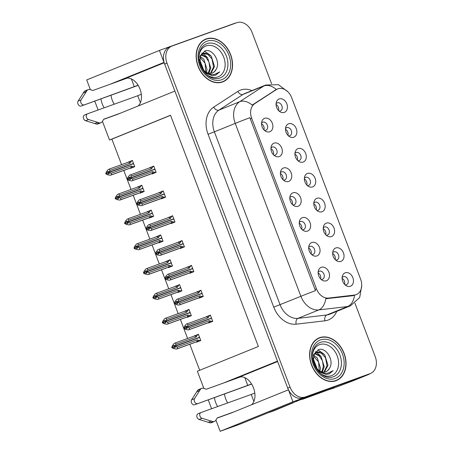 <?xml version="1.0" encoding="UTF-8"?>
<svg xmlns="http://www.w3.org/2000/svg" width="454" height="454" viewBox="0 0 454 454"><rect width="100%" height="100%" fill="white"/><g stroke="black" fill="none" stroke-linecap="round" stroke-linejoin="round"><path stroke-width="0.68" d="M277.627 361.532L238.662 377.336A15.345 10.124 70.2 0 1 238.906 377.246A15.345 10.124 70.2 0 1 253.497 387.875A15.345 10.124 70.2 0 1 251.607 404.735M138.13 106.003A15.345 10.124 -109.8 0 0 140.019 89.143A15.345 10.124 -109.8 0 0 125.429 78.508A15.345 10.124 -109.8 0 0 125.185 78.604L125.679 78.423M279.017 111.009A4.319 3.24 67.9 0 0 280.345 110.901A4.319 3.24 67.9 0 0 280.436 110.867A4.319 3.24 67.9 0 0 281.843 105.708A4.319 3.24 67.9 0 0 277.281 102.831A4.319 3.24 67.9 0 0 277.19 102.865A4.319 3.24 67.9 0 0 276.072 103.756M279.193 98.955A7.196 5.403 67.9 0 0 276.35 102.195A7.196 5.403 67.9 0 0 280.3 111.934A7.196 5.403 67.9 0 0 284.3 112.399A7.196 5.403 67.9 0 0 286.832 103.847A7.196 5.403 67.9 0 0 279.193 98.955M283.336 180.034A4.319 3.24 67.9 0 0 284.669 179.932A4.319 3.24 67.9 0 0 284.76 179.892A4.319 3.24 67.9 0 0 286.168 174.733A4.319 3.24 67.9 0 0 281.605 171.862A4.319 3.24 67.9 0 0 281.514 171.896A4.319 3.24 67.9 0 0 280.396 172.781M283.517 167.98A7.196 5.403 67.9 0 0 280.674 171.22A7.196 5.403 67.9 0 0 284.624 180.964A7.196 5.403 67.9 0 0 288.625 181.43A7.196 5.403 67.9 0 0 291.156 172.872A7.196 5.403 67.9 0 0 283.517 167.98M273.904 155.2A4.319 3.24 67.9 0 0 275.238 155.092A4.319 3.24 67.9 0 0 275.328 155.058A4.319 3.24 67.9 0 0 276.73 149.899A4.319 3.24 67.9 0 0 272.173 147.022A4.319 3.24 67.9 0 0 272.082 147.062A4.319 3.24 67.9 0 0 270.964 147.947M274.08 143.146A7.196 5.403 67.9 0 0 271.242 146.387A7.196 5.403 67.9 0 0 275.192 156.125A7.196 5.403 67.9 0 0 279.193 156.596A7.196 5.403 67.9 0 0 281.724 148.038A7.196 5.403 67.9 0 0 274.08 143.146M311.637 254.541A4.319 3.24 67.9 0 0 312.971 254.433A4.319 3.24 67.9 0 0 313.061 254.399A4.319 3.24 67.9 0 0 314.469 249.24A4.319 3.24 67.9 0 0 309.906 246.363A4.319 3.24 67.9 0 0 309.815 246.397A4.319 3.24 67.9 0 0 308.697 247.288M311.819 242.487A7.196 5.403 67.9 0 0 308.975 245.727A7.196 5.403 67.9 0 0 312.925 255.466A7.196 5.403 67.9 0 0 316.926 255.931A7.196 5.403 67.9 0 0 319.457 247.373A7.196 5.403 67.9 0 0 311.819 242.487M316.75 210.344A4.319 3.24 67.9 0 0 318.084 210.242A4.319 3.24 67.9 0 0 318.169 210.208A4.319 3.24 67.9 0 0 319.576 205.049A4.319 3.24 67.9 0 0 315.019 202.172A4.319 3.24 67.9 0 0 314.928 202.206A4.319 3.24 67.9 0 0 313.81 203.097M316.926 198.29A7.196 5.403 67.9 0 0 314.089 201.536A7.196 5.403 67.9 0 0 318.038 211.275A7.196 5.403 67.9 0 0 322.039 211.74A7.196 5.403 67.9 0 0 324.57 203.182A7.196 5.403 67.9 0 0 316.926 198.29M335.62 260.017A4.319 3.24 67.9 0 0 336.947 259.909A4.319 3.24 67.9 0 0 337.038 259.875A4.319 3.24 67.9 0 0 338.446 254.717A4.319 3.24 67.9 0 0 333.883 251.839A4.319 3.24 67.9 0 0 333.792 251.874A4.319 3.24 67.9 0 0 332.674 252.764M335.795 247.963A7.196 5.403 67.9 0 0 332.952 251.204A7.196 5.403 67.9 0 0 336.902 260.942A7.196 5.403 67.9 0 0 340.903 261.408A7.196 5.403 67.9 0 0 343.44 252.855A7.196 5.403 67.9 0 0 335.795 247.963M264.472 130.366A4.319 3.24 67.9 0 0 265.8 130.258A4.319 3.24 67.9 0 0 265.891 130.224A4.319 3.24 67.9 0 0 267.298 125.066A4.319 3.24 67.9 0 0 262.735 122.188A4.319 3.24 67.9 0 0 262.645 122.222A4.319 3.24 67.9 0 0 261.527 123.113M264.648 118.312A7.196 5.403 67.9 0 0 261.805 121.553A7.196 5.403 67.9 0 0 265.755 131.291A7.196 5.403 67.9 0 0 269.755 131.756A7.196 5.403 67.9 0 0 272.292 123.204A7.196 5.403 67.9 0 0 264.648 118.312M307.318 185.51A4.319 3.24 67.9 0 0 308.646 185.408A4.319 3.24 67.9 0 0 308.737 185.374A4.319 3.24 67.9 0 0 310.144 180.21A4.319 3.24 67.9 0 0 305.582 177.338A4.319 3.24 67.9 0 0 305.491 177.372A4.319 3.24 67.9 0 0 304.373 178.263M307.494 173.456A7.196 5.403 67.9 0 0 304.651 176.697A7.196 5.403 67.9 0 0 308.601 186.441A7.196 5.403 67.9 0 0 312.602 186.906A7.196 5.403 67.9 0 0 315.133 178.348A7.196 5.403 67.9 0 0 307.494 173.456M288.449 135.842A4.319 3.24 67.9 0 0 289.783 135.735A4.319 3.24 67.9 0 0 289.868 135.701A4.319 3.24 67.9 0 0 291.275 130.542A4.319 3.24 67.9 0 0 286.712 127.665A4.319 3.24 67.9 0 0 286.627 127.705A4.319 3.24 67.9 0 0 285.509 128.59M288.625 123.789A7.196 5.403 67.9 0 0 285.787 127.029A7.196 5.403 67.9 0 0 289.737 136.768A7.196 5.403 67.9 0 0 293.738 137.239A7.196 5.403 67.9 0 0 296.269 128.681A7.196 5.403 67.9 0 0 288.625 123.789M297.881 160.676A4.319 3.24 67.9 0 0 299.214 160.568A4.319 3.24 67.9 0 0 299.305 160.534A4.319 3.24 67.9 0 0 300.713 155.376A4.319 3.24 67.9 0 0 296.15 152.504A4.319 3.24 67.9 0 0 296.059 152.538A4.319 3.24 67.9 0 0 294.941 153.424M298.062 148.623A7.196 5.403 67.9 0 0 295.219 151.863A7.196 5.403 67.9 0 0 299.169 161.601A7.196 5.403 67.9 0 0 303.17 162.072A7.196 5.403 67.9 0 0 305.701 153.514A7.196 5.403 67.9 0 0 298.062 148.623M302.205 229.707A4.319 3.24 67.9 0 0 303.539 229.599A4.319 3.24 67.9 0 0 303.63 229.565A4.319 3.24 67.9 0 0 305.031 224.407A4.319 3.24 67.9 0 0 300.474 221.529A4.319 3.24 67.9 0 0 300.383 221.563A4.319 3.24 67.9 0 0 299.265 222.454M302.387 217.648A7.196 5.403 67.9 0 0 299.544 220.894A7.196 5.403 67.9 0 0 303.493 230.632A7.196 5.403 67.9 0 0 307.494 231.097A7.196 5.403 67.9 0 0 310.025 222.539A7.196 5.403 67.9 0 0 302.387 217.648M292.773 204.868A4.319 3.24 67.9 0 0 294.101 204.765A4.319 3.24 67.9 0 0 294.192 204.731A4.319 3.24 67.9 0 0 295.599 199.567A4.319 3.24 67.9 0 0 291.037 196.696A4.319 3.24 67.9 0 0 290.946 196.73A4.319 3.24 67.9 0 0 289.828 197.621M292.949 192.814A7.196 5.403 67.9 0 0 290.106 196.054A7.196 5.403 67.9 0 0 294.061 205.798A7.196 5.403 67.9 0 0 298.057 206.264A7.196 5.403 67.9 0 0 300.593 197.706A7.196 5.403 67.9 0 0 292.949 192.814M345.051 284.851A4.319 3.24 67.9 0 0 346.385 284.743A4.319 3.24 67.9 0 0 346.476 284.709A4.319 3.24 67.9 0 0 347.877 279.55A4.319 3.24 67.9 0 0 343.32 276.673A4.319 3.24 67.9 0 0 343.23 276.713A4.319 3.24 67.9 0 0 342.112 277.598M345.227 272.797A7.196 5.403 67.9 0 0 342.39 276.038A7.196 5.403 67.9 0 0 346.34 285.776A7.196 5.403 67.9 0 0 350.34 286.247A7.196 5.403 67.9 0 0 352.871 277.689A7.196 5.403 67.9 0 0 345.227 272.797M326.182 235.183A4.319 3.24 67.9 0 0 327.516 235.076A4.319 3.24 67.9 0 0 327.606 235.041A4.319 3.24 67.9 0 0 329.014 229.883A4.319 3.24 67.9 0 0 324.451 227.006A4.319 3.24 67.9 0 0 324.36 227.04A4.319 3.24 67.9 0 0 323.242 227.931M326.364 223.13A7.196 5.403 67.9 0 0 323.52 226.37A7.196 5.403 67.9 0 0 327.47 236.108A7.196 5.403 67.9 0 0 331.471 236.574A7.196 5.403 67.9 0 0 334.002 228.016A7.196 5.403 67.9 0 0 326.364 223.13M321.074 279.375A4.319 3.24 67.9 0 0 322.402 279.267A4.319 3.24 67.9 0 0 322.493 279.233A4.319 3.24 67.9 0 0 323.901 274.074A4.319 3.24 67.9 0 0 319.338 271.197A4.319 3.24 67.9 0 0 319.253 271.231A4.319 3.24 67.9 0 0 318.135 272.122M321.25 267.321A7.196 5.403 67.9 0 0 318.407 270.561A7.196 5.403 67.9 0 0 322.363 280.3A7.196 5.403 67.9 0 0 326.358 280.765A7.196 5.403 67.9 0 0 328.895 272.213A7.196 5.403 67.9 0 0 321.25 267.321M277.888 88.825A12.95 9.727 67.9 0 0 277.621 88.927A12.95 9.727 67.9 0 0 276.367 89.58L254.734 103.665A12.95 9.727 67.9 0 0 251.698 118.312L316.489 288.886A12.95 9.727 67.9 0 0 328.582 298.079L354.426 295.06A12.95 9.727 67.9 0 0 356.356 294.572A12.95 9.727 67.9 0 0 360.641 279.272L291.644 97.627A12.95 9.727 67.9 0 0 277.888 88.825M100.981 98.91A15.345 10.124 -109.8 0 0 104.153 107.825M116.252 114.811A15.345 10.124 -109.8 0 0 116.86 114.624A15.345 10.124 -109.8 0 0 117.109 114.527L174.898 91.089L277.473 361.134L223.209 383.148M111.02 95.289A15.345 10.124 -109.8 0 0 114.192 104.21M288.455 389.793L292.921 401.796L367.865 374.788A14.386 10.811 67.9 0 0 368.16 374.675A14.386 10.811 67.9 0 0 369.891 373.716M235.859 23.046A14.386 10.811 67.9 0 0 234.395 23.426L159.45 50.428L163.996 62.402L109.726 84.41M292.921 401.796L220.173 431.3L240.382 424.019L298.465 400.462L332.175 388.511M368.16 374.675L353.496 380.622A14.386 10.811 67.9 0 1 353.195 380.741L332.232 388.664M90.391 89.659L86.703 79.938L159.45 50.428M229.73 413.543A15.345 10.124 -109.8 0 0 230.337 413.356A15.345 10.124 -109.8 0 0 230.587 413.265L288.375 389.821M214.458 397.642A15.345 10.124 -109.8 0 0 217.631 406.557M203.874 388.391L197.354 371.23L258.366 346.481L170.534 115.259L109.522 140.008L102.439 121.371M98.121 109.999L94.761 101.151M220.173 431.3L215.922 420.109M211.598 408.731L208.238 399.883M170.568 115.35L111.894 139.151L121.576 164.643M123.777 170.437L131.013 189.483M133.209 195.271L140.445 214.316M142.647 220.105L149.877 239.15M152.079 244.939L159.314 263.984M161.511 269.778L168.746 288.818M170.948 294.612L178.178 313.652M180.38 319.446L187.616 338.491M189.812 344.28L199.692 370.282M111.894 139.151L109.522 140.008M318.118 272.848A4.319 3.24 -112.1 0 1 320.552 278.864M323.225 228.657A4.319 3.24 -112.1 0 1 325.666 234.673M342.095 278.33A4.319 3.24 -112.1 0 1 344.535 284.34M289.817 198.347A4.319 3.24 -112.1 0 1 292.251 204.357M299.248 223.181A4.319 3.24 -112.1 0 1 301.689 229.191M294.924 154.156A4.319 3.24 -112.1 0 1 297.364 160.166M285.492 129.322A4.319 3.24 -112.1 0 1 287.927 135.332M304.362 178.989A4.319 3.24 -112.1 0 1 306.796 184.999M261.515 123.84A4.319 3.24 -112.1 0 1 263.95 129.855M332.663 253.491A4.319 3.24 -112.1 0 1 335.097 259.506M313.793 203.823A4.319 3.24 -112.1 0 1 316.234 209.833M308.68 248.015A4.319 3.24 -112.1 0 1 311.121 254.03M270.947 148.679A4.319 3.24 -112.1 0 1 273.387 154.689M280.379 173.513A4.319 3.24 -112.1 0 1 282.819 179.523M276.055 104.482A4.319 3.24 -112.1 0 1 278.495 110.498M130.514 168.031L130.633 168.338L134.736 166.669L132.352 160.393L128.306 162.22M139.951 192.865L140.065 193.171L144.173 191.503L141.784 185.226L137.744 187.054M158.815 242.538L158.934 242.839L163.037 241.176L160.654 234.9L156.607 236.727M168.252 267.372L168.366 267.673L172.475 266.01L170.091 259.733L166.045 261.561M177.684 292.206L177.798 292.512L181.906 290.844L179.523 284.567L175.477 286.395M187.116 317.04L187.235 317.346L191.338 315.678L188.955 309.401L184.909 311.228M149.383 217.704L149.497 218.005L153.605 216.342L151.222 210.066L147.175 211.887M196.554 341.873L196.667 342.18L200.776 340.511L198.392 334.235L194.346 336.062M151.891 173.689L152.011 173.996L156.114 172.327L153.73 166.056L149.684 167.878M161.329 198.529L161.442 198.829L165.551 197.167L163.168 190.89L159.121 192.712M180.193 248.196L180.312 248.497L184.415 246.834L182.031 240.558L177.985 242.385M189.63 273.03L189.744 273.336L193.852 271.668L191.469 265.391L187.423 267.219M199.062 297.864L199.175 298.17L203.284 296.502L200.901 290.225L196.854 292.053M170.761 223.362L170.874 223.663L174.983 222L172.599 215.724L168.553 217.551M208.499 322.698L208.613 323.004L212.722 321.336L210.333 315.065L206.286 316.886M210.395 315.224L206.23 316.727M172.662 215.888L168.491 217.387M200.963 290.39L196.792 291.894M191.531 265.556L187.36 267.06M182.094 240.722L177.928 242.226M163.23 191.055L159.059 192.553M153.792 166.215L149.627 167.719M198.455 334.399L194.284 335.903M151.284 210.225L147.113 211.729M189.017 309.566L184.852 311.069M179.585 284.732L175.414 286.236M170.148 259.898L165.982 261.396M160.716 235.064L156.551 236.562M141.847 185.391L137.681 186.895M132.415 160.557L128.244 162.061M164.195 62.783L125.185 78.604M227.67 402.942A15.345 10.124 70.2 0 1 224.497 394.027M206.178 38.942A23.023 17.297 67.9 0 0 205.696 39.123A23.023 17.297 67.9 0 0 198.199 66.642A23.023 17.297 67.9 0 0 222.522 81.975A23.023 17.297 67.9 0 0 223.005 81.794A23.023 17.297 67.9 0 0 230.507 54.276A23.023 17.297 67.9 0 0 206.178 38.942M319.656 337.674A23.023 17.297 67.9 0 0 319.179 337.861A23.023 17.297 67.9 0 0 311.677 365.379A23.023 17.297 67.9 0 0 336.005 380.713A23.023 17.297 67.9 0 0 336.482 380.526A23.023 17.297 67.9 0 0 343.984 353.008A23.023 17.297 67.9 0 0 319.656 337.674M316.489 288.886L315.031 289.482L315.536 290.617A16.787 0.329 159.2 0 0 300.9 296.292L235.223 123.392A19.187 14.414 -112.1 0 1 239.723 101.696A16.787 10.964 56.9 0 1 252.169 105.084L276.367 89.438M271.571 83.723L252.106 32.484A14.386 10.811 67.9 0 0 236.823 22.7L172.055 46.036A14.386 10.811 67.9 0 0 171.754 46.155L169.41 47.102A14.386 10.811 67.9 0 0 164.643 64.105L287.728 388.119A14.386 10.811 67.9 0 0 303.011 397.903L367.78 374.567A14.386 10.811 67.9 0 0 368.075 374.454L370.424 373.5A14.386 10.811 67.9 0 0 375.191 356.498L354.943 303.204M315.031 289.482L249.859 117.717A16.787 0.329 -20.8 0 0 235.223 123.392L214.396 131.842L280.073 304.736A19.187 14.414 67.9 0 0 297.989 318.356L326.784 314.991A19.187 14.414 67.9 0 0 329.241 314.418A19.187 14.414 67.9 0 0 329.638 314.264L350.465 305.814A19.187 14.414 -112.1 0 1 350.068 305.968A19.187 14.414 -112.1 0 1 347.611 306.546L318.816 309.912A19.187 14.414 -112.1 0 1 300.9 296.292L273.751 307.148L208.068 134.253A23.983 18.018 -112.1 0 1 213.698 107.127L237.805 91.436A23.983 18.018 -112.1 0 1 251.942 90.607M356.356 294.572L352.826 295.713L325.734 298.755A16.787 10.851 83.3 0 1 318.816 309.912L297.989 318.356A4.795 3.099 -96.7 0 0 296.144 324.173A23.983 18.018 -112.1 0 1 273.751 307.148M171.754 46.155A14.386 10.811 67.9 0 0 166.993 63.151L290.072 387.171A14.386 10.811 67.9 0 0 305.355 396.949L370.124 373.614A14.386 10.811 67.9 0 0 370.424 373.5M335.285 380.946A23.023 17.297 67.9 0 0 336.352 380.321M319.224 338.099A23.023 17.297 67.9 0 0 318.027 338.395M221.807 82.214A23.023 17.297 67.9 0 0 222.874 81.584M205.747 39.362A23.023 17.297 67.9 0 0 204.55 39.657M186.492 326.12L185.34 326.534L185.016 328.083L186.157 328.685L187.332 328.208L186.191 327.606L187.36 327.13L188.966 327.975L189.715 329.383L188.37 329.927L207.347 323.089M211.939 319.287L211.439 318.345L187.36 327.13M212.62 321.08L211.621 321.443L209.237 320.672L188.966 327.975M211.621 321.443L189.715 329.383M210.44 315.343L186.191 324.19L184.358 326.534L183.842 328.554L185.448 329.4L188.37 329.927M209.436 315.706L208.148 317.8L187.877 325.104L187.258 326.857L211.371 318.169L186.083 327.334L186.515 326.057L185.34 326.534M211.121 317.136L211.371 318.169M208.692 322.544A3.263 2.151 -109.8 0 0 209.237 320.672M183.842 328.554L185.016 328.083M183.705 328.191L184.874 327.714M187.224 326.761L186.049 327.238M187.536 323.645L187.877 325.104M208.148 317.8A3.263 2.151 -109.8 0 0 206.513 316.807M186.191 327.606L187.326 327.033M187.258 326.857L186.083 327.334M198.494 334.519L197.496 334.882L196.202 336.976L175.931 344.28L175.278 345.937L199.425 337.345L174.143 346.504L174.569 345.233L173.394 345.704L172.929 346.89L171.76 347.367L171.896 347.73L173.07 347.259L174.211 347.86L175.386 347.384L174.211 346.686L175.38 346.209L177.02 347.151L177.775 348.559L176.424 349.103L195.402 342.265M175.312 346.033L174.143 346.504M175.278 345.937L174.103 346.413M174.245 346.782L175.42 346.306M199.993 338.463L199.493 337.521L175.38 346.209M199.175 336.312L199.425 337.345M197.496 334.882L175.596 342.821L175.931 344.28M196.202 336.976A3.263 2.151 -109.8 0 0 194.567 335.983M171.76 347.367L172.412 345.71L174.245 343.366L175.596 342.821M172.929 346.89L173.07 347.259M176.424 349.103L173.502 348.576L171.896 347.73M177.02 347.151L197.291 339.847A3.263 2.151 70.2 0 1 196.747 341.72L177.775 348.559M197.291 339.847L199.675 340.619L196.747 341.72M199.675 340.619L200.674 340.256M173.394 345.704L174.546 345.295M177.054 301.28L175.908 301.694L175.584 303.244L176.725 303.851L177.9 303.374L176.754 302.773L177.928 302.296L179.534 303.141L180.283 304.549L178.938 305.094L197.916 298.255M202.507 294.453L202.002 293.511L177.928 302.296M203.188 296.246L202.183 296.61L199.8 295.838L179.534 303.141M202.183 296.61L180.283 304.549M201.008 290.509L176.754 299.356L174.921 301.7L174.268 303.357L176.01 304.566L178.938 305.094M200.004 290.872L198.71 292.966L178.439 300.27L177.826 302.024L201.934 293.335L176.651 302.495L177.083 301.223L175.908 301.694M201.689 292.302L201.934 293.335M199.261 297.711A3.263 2.151 -109.8 0 0 199.8 295.838M174.41 303.72L175.584 303.244M174.268 303.357L175.443 302.88M177.786 301.927L176.617 302.404M178.104 298.811L178.439 300.27M198.71 292.966A3.263 2.151 -109.8 0 0 197.081 291.973M176.754 302.773L177.894 302.199M177.826 302.024L176.651 302.495M167.622 276.446L166.476 276.861L166.147 278.41L167.293 279.011L168.462 278.54L167.322 277.933L168.496 277.462L170.097 278.302L170.852 279.715L169.501 280.26L188.478 273.421M193.075 269.619L192.57 268.677L168.496 277.462M193.756 271.413L192.751 271.77L190.368 270.998L170.097 278.302M192.751 271.77L170.852 279.715M191.577 265.675L167.322 274.522L165.489 276.861L164.972 278.887L166.578 279.732L169.501 280.26M190.572 266.033L189.278 268.132L169.007 275.436L168.389 277.184L192.502 268.501L167.22 277.661L167.645 276.384L166.476 276.861M192.258 267.468L192.502 268.501M189.829 272.877A3.263 2.151 -109.8 0 0 190.368 270.998M164.972 278.887L166.147 278.41M164.836 278.518L166.011 278.047M168.355 277.093L167.18 277.57M168.672 273.978L169.007 275.436M189.278 268.132A3.263 2.151 -109.8 0 0 187.65 267.139M167.322 277.933L168.457 277.366M168.389 277.184L167.22 277.661M158.191 251.612L157.039 252.027L156.715 253.576L157.856 254.178L159.031 253.701L157.89 253.099L159.059 252.623L160.665 253.468L161.414 254.876L160.069 255.426L179.046 248.588M183.637 244.785L183.138 243.843L159.059 252.623M184.318 246.579L183.314 246.936L180.936 246.164L160.665 253.468M183.314 246.936L161.414 254.876M182.139 240.836L157.89 249.689L156.051 252.027L155.399 253.684L157.146 254.898L160.069 255.426M181.135 241.199L179.846 243.299L159.575 250.602L158.957 252.35L183.07 243.662L157.782 252.827L158.213 251.55L157.039 252.027M182.82 242.629L183.07 243.662M180.391 248.043A3.263 2.151 -109.8 0 0 180.936 246.164M155.54 254.053L156.715 253.576M155.399 253.684L156.573 253.207M158.923 252.259L157.748 252.73M159.235 249.138L159.575 250.602M179.846 243.299A3.263 2.151 -109.8 0 0 178.212 242.3M157.89 253.099L159.025 252.532M158.957 252.35L157.782 252.827M189.063 309.685L188.058 310.042L186.764 312.142L166.499 319.446L165.846 321.103L189.988 312.511L164.706 321.67L165.137 320.393L163.962 320.87L163.497 322.056L162.322 322.527L162.464 322.896L163.639 322.419L164.779 323.021L165.954 322.55L164.774 321.852L165.948 321.375L167.588 322.312L168.338 323.725L166.993 324.269L185.97 317.431M165.88 321.194L164.706 321.67M165.846 321.103L164.671 321.58M164.808 321.948L165.982 321.472M190.561 313.629L190.056 312.687L165.948 321.375M189.744 311.478L189.988 312.511M188.058 310.042L166.158 317.987L166.499 319.446M186.764 312.142A3.263 2.151 -109.8 0 0 185.136 311.149M162.322 322.527L162.975 320.87L164.813 318.532L166.158 317.987M163.497 322.056L163.639 322.419M166.993 324.269L164.064 323.742L162.464 322.896M167.588 322.312L187.854 315.008A3.263 2.151 70.2 0 1 187.315 316.886L168.338 323.725M187.854 315.008L190.237 315.785L187.315 316.886M190.237 315.785L191.242 315.422M163.962 320.87L165.114 320.456M179.631 284.851L178.626 285.208L177.332 287.308L157.061 294.612L156.409 296.269L180.556 287.671L155.274 296.837L155.705 295.56L154.53 296.036L154.065 297.217L152.89 297.693L153.032 298.062L154.201 297.586L155.347 298.187L156.522 297.711L155.342 297.018L156.517 296.541L158.151 297.478L158.906 298.891L157.555 299.436L176.532 292.597M156.448 296.36L155.274 296.837M156.409 296.269L155.24 296.746M155.376 297.109L156.551 296.632M181.129 288.795L180.624 287.853L156.517 296.541M180.312 286.644L180.556 287.671M178.626 285.208L156.726 293.148L157.061 294.612M177.332 287.308A3.263 2.151 -109.8 0 0 175.704 286.315M152.89 297.693L153.543 296.036L155.376 293.698L156.726 293.148M154.065 297.217L154.201 297.586M157.555 299.436L154.632 298.908L153.032 298.062M158.151 297.478L178.422 290.174A3.263 2.151 70.2 0 1 177.883 292.053L158.906 298.891M178.422 290.174L180.806 290.946L177.883 292.053M180.806 290.946L181.81 290.588M154.53 296.036L155.677 295.622M170.193 260.011L169.194 260.375L167.901 262.474L147.629 269.778L146.977 271.435L171.124 262.838L145.836 272.003L146.267 270.726L145.093 271.203L144.627 272.383L143.458 272.86L143.595 273.229L144.769 272.752L145.91 273.353L147.085 272.877L145.904 272.184L147.079 271.708L148.719 272.644L149.474 274.051L148.123 274.602L167.1 267.764M147.011 271.526L145.836 272.003M146.977 271.435L145.802 271.906M145.944 272.275L147.119 271.798M171.691 263.961L171.192 263.019L147.079 271.708M170.874 261.805L171.124 262.838M169.194 260.375L147.289 268.314L147.629 269.778M167.901 262.474A3.263 2.151 -109.8 0 0 166.266 261.476M143.458 272.86L144.111 271.203L145.944 268.864L147.289 268.314M144.627 272.383L144.769 272.752M148.123 274.602L145.201 274.074L143.595 273.229M148.719 272.644L168.99 265.34A3.263 2.151 70.2 0 1 168.445 267.219L149.474 274.051M168.99 265.34L171.374 266.112L168.445 267.219M171.374 266.112L172.372 265.755M145.093 271.203L146.245 270.788M160.761 235.178L159.757 235.541L158.463 237.635L138.198 244.939L137.545 246.596L161.686 238.004L136.404 247.169L136.836 245.892L135.661 246.369L135.196 247.549L134.021 248.026L134.163 248.395L135.337 247.918L136.478 248.52L137.653 248.043L136.472 247.345L137.647 246.874L139.287 247.81L140.036 249.218L138.691 249.768L157.879 242.873M137.579 246.692L136.404 247.169M137.545 246.596L136.37 247.072M136.506 247.441L137.681 246.965M162.26 239.122L161.755 238.185L137.647 246.874M161.442 236.971L161.686 238.004M159.757 235.541L137.857 243.48L138.198 244.939M158.463 237.635A3.263 2.151 -109.8 0 0 156.834 236.642M134.021 248.026L134.673 246.369L136.512 244.025L137.857 243.48M135.196 247.549L135.337 247.918M157.669 242.93L162.986 241.034L157.873 242.879M138.691 249.768L135.763 249.24L134.163 248.395M139.287 247.81L159.553 240.507A3.263 2.151 70.2 0 1 159.013 242.379L140.036 249.218M159.553 240.507L161.936 241.278L159.013 242.379M161.936 241.278L162.941 240.915M135.661 246.369L136.813 245.954M138.164 85.358L81.238 106.02L138.09 85.233M131.354 78.922L134.327 86.759M141.313 94.273L137.738 95.726L140.394 102.723M137.738 95.726L87.577 113.795A3.065 2.298 -112.1 0 0 87.514 113.823A3.065 2.298 -112.1 0 0 86.3 116.718A3.065 2.298 -112.1 0 0 88.524 119.527L99.471 122.903A4.795 3.604 67.9 0 0 100.958 122.733A4.795 3.604 67.9 0 0 102.371 121.49L103.756 119.181L120.628 113.103M117.694 114.289L103.654 119.351M99.471 122.903L96.537 124.095L85.59 120.719A3.065 2.298 67.9 0 1 83.366 117.904A3.065 2.298 67.9 0 1 84.58 115.01A3.065 2.298 67.9 0 1 84.643 114.987L87.452 113.846M96.537 124.095A4.795 3.604 67.9 0 0 98.024 123.925L100.958 122.733M97.65 122.381L94.716 123.567M127.148 78.133L92.854 90.488L90.261 89.614A4.795 3.604 67.9 0 0 88.161 89.637A4.795 3.604 67.9 0 0 87.117 90.38L81.062 99.88L78.128 101.072A3.065 2.298 67.9 0 0 78.338 104.653A3.065 2.298 67.9 0 0 81.238 106.02M84.172 104.834A3.065 2.298 -112.1 0 1 81.272 103.467A3.065 2.298 -112.1 0 1 81.062 99.88M88.161 89.637L85.227 90.828A4.795 3.604 67.9 0 0 84.183 91.566L78.128 101.072M84.183 91.566L87.117 90.38M83.15 93.121L86.084 91.929M251.647 384.09L194.715 404.758L251.567 383.971M334.189 387.585A9.591 7.207 -112.1 0 1 333.27 388.068A9.591 7.207 -112.1 0 1 333.071 388.142L305.264 398.164A9.591 7.207 67.9 0 0 305.219 398.027M305.264 398.164L302.33 399.355A9.591 7.207 67.9 0 0 302.245 399.094M333.071 388.142L302.33 399.355M330.137 389.333A9.591 7.207 67.9 0 0 330.336 389.26L333.27 388.068M273.2 411.029A9.591 6.328 -109.8 0 0 273.353 410.978A9.591 6.328 -109.8 0 0 273.507 410.921L293.29 402.743A9.591 6.328 70.2 0 1 293.233 402.584M268.955 412.431A9.591 6.328 -109.8 0 0 269.965 412.198A9.591 6.328 -109.8 0 0 270.119 412.141L293.29 402.743M296.576 401.228A9.591 6.328 -109.8 0 0 296.683 401.518M244.831 377.66L247.81 385.491M254.796 393.005L251.215 394.458L253.871 401.455M251.215 394.458L201.054 412.533A3.065 2.298 -112.1 0 0 200.991 412.555A3.065 2.298 -112.1 0 0 199.777 415.45A3.065 2.298 -112.1 0 0 202.002 418.265L212.954 421.635A4.795 3.604 67.9 0 0 214.441 421.465A4.795 3.604 67.9 0 0 215.849 420.222L217.233 417.913L234.105 411.835M231.171 413.026L217.131 418.083M212.954 421.635L210.02 422.827L199.068 419.451A3.065 2.298 67.9 0 1 196.843 416.641A3.065 2.298 67.9 0 1 198.058 413.747A3.065 2.298 67.9 0 1 198.12 413.719L200.929 412.584M210.02 422.827A4.795 3.604 67.9 0 0 211.507 422.657L214.441 421.465M211.133 421.113L208.199 422.305M240.626 376.865L206.337 389.226L203.744 388.346A4.795 3.604 67.9 0 0 201.638 388.369A4.795 3.604 67.9 0 0 200.594 389.112L194.539 398.618L191.605 399.804A3.065 2.298 67.9 0 0 191.821 403.39A3.065 2.298 67.9 0 0 194.715 404.758M197.649 403.566A3.065 2.298 -112.1 0 1 194.755 402.199A3.065 2.298 -112.1 0 1 194.539 398.618M201.638 388.369L198.704 389.56A4.795 3.604 67.9 0 0 197.66 390.304L191.605 399.804M197.66 390.304L200.594 389.112M196.627 391.853L199.561 390.661M198.983 56.194A16.599 12.468 -112.1 0 1 206.11 45.899A16.599 12.468 -112.1 0 1 223.737 57.181A16.599 12.468 -112.1 0 1 217.897 76.925A16.599 12.468 -112.1 0 1 206.298 74.223M201.655 67.964L206.388 73.395L212.381 75.71L215.815 75.126M215.519 75.233L219.691 71.902L214.419 74.45C210.945 74.933 207.682 73.815 204.623 71.096A10.845 8.144 67.9 0 0 212.336 72.975A10.845 8.144 67.9 0 0 212.557 72.884A10.845 8.144 67.9 0 0 216.098 69.434C221.16 61.67 212.245 48.039 205.032 50.882L200.174 55.808L200.191 64.468M206.264 39.163A22.779 17.116 -112.1 0 1 230.337 54.338A22.779 17.116 -112.1 0 1 222.914 81.572A22.779 17.116 -112.1 0 1 222.437 81.754A22.779 17.116 -112.1 0 1 198.364 66.579A22.779 17.116 -112.1 0 1 205.787 39.345A22.779 17.116 -112.1 0 1 206.264 39.163M204.623 71.096L201.57 67.788M199.879 56.773L203.33 53.231L207.37 53.334L211.275 56.16L214.498 66.545L210.957 73.298M199.51 60.064L200.095 60.694L203.386 70.012M199.607 61.608L202.405 68.929M200.038 56.404L203.823 59.185L207.047 69.57L206.417 72.334M199.805 57.09L205.129 63.254L205.741 71.931M201.406 54.435L207.546 57.669L210.775 68.055L208.846 73.213M201.026 54.838L205.895 57.289L208.971 62.039L209.884 67.947L208.273 73.077M202.666 53.527L207.909 54.435L212.007 58.992L213.562 66.976L210.452 73.338M216.098 69.434C214.401 71.811 213.022 73.043 211.961 73.122M219.691 71.902L215.678 75.177M204.385 51.103L210.531 55.382M201.763 53.005L202.734 53.47M202.779 53.493L206.808 56.898M199.516 59.372L203.88 70.484M312.466 354.932A16.599 12.468 -112.1 0 1 319.588 344.631A16.599 12.468 -112.1 0 1 337.22 355.919A16.599 12.468 -112.1 0 1 331.375 375.657A16.599 12.468 -112.1 0 1 319.775 372.955M315.133 366.696L319.866 372.127L325.859 374.448L329.292 373.858M328.997 373.971L333.168 370.64L327.896 373.188C324.423 373.67 321.16 372.547 318.101 369.828A10.845 8.144 67.9 0 0 325.813 371.707A10.845 8.144 67.9 0 0 326.04 371.622A10.845 8.144 67.9 0 0 329.576 368.166C334.643 360.402 325.722 346.777 318.509 349.614L313.652 354.54L313.674 363.206M319.741 337.901A22.779 17.116 -112.1 0 1 343.814 353.076A22.779 17.116 -112.1 0 1 336.391 380.304A22.779 17.116 -112.1 0 1 335.92 380.486A22.779 17.116 -112.1 0 1 311.841 365.311A22.779 17.116 -112.1 0 1 319.264 338.082A22.779 17.116 -112.1 0 1 319.741 337.901M318.101 369.828L315.048 366.526M313.356 355.51L316.807 351.969L320.847 352.071L324.752 354.897L327.981 365.283L324.434 372.03M312.988 358.802L313.572 359.426L316.864 368.75M313.084 360.345L315.882 367.661M313.515 355.136L317.301 357.917L320.53 368.302L319.9 371.066M313.283 355.828L318.606 361.986L319.219 370.663M314.883 353.167L321.023 356.407L324.252 366.792L322.323 371.945M314.509 353.57L319.372 356.021L322.448 360.771L323.361 366.679L321.75 371.815M316.143 352.259L321.387 353.172L325.484 357.724L327.045 365.708L323.935 372.07M329.576 368.166C327.879 370.549 326.5 371.781 325.439 371.86M333.168 370.64L329.156 373.909M317.862 349.835L324.014 354.12M315.246 351.736L316.217 352.202M316.256 352.225L320.286 355.63M312.993 358.104L317.357 369.216M148.753 226.779L147.607 227.193L147.278 228.742L148.424 229.344L149.599 228.867L148.452 228.266L149.627 227.789L151.227 228.634L151.982 230.042L150.632 230.592L169.614 223.754M174.205 219.946L173.7 219.01L149.627 227.789M174.886 221.739L173.882 222.102L171.499 221.331L151.227 228.634M173.882 222.102L151.982 230.042M172.707 216.002L148.452 224.855L146.619 227.193L145.967 228.85L147.709 230.064L150.632 230.592M171.703 216.365L170.409 218.459L150.138 225.763L149.525 227.516L173.632 218.828L148.35 227.993L148.781 226.716L147.607 227.193M173.388 217.795L173.632 218.828M170.959 223.203A3.263 2.151 -109.8 0 0 171.499 221.331M146.109 229.219L147.278 228.742M145.967 228.85L147.141 228.373M149.485 227.42L148.316 227.897M149.803 224.304L150.138 225.763M170.409 218.459A3.263 2.151 -109.8 0 0 168.78 217.466M148.452 228.266L149.593 227.698M149.525 227.516L148.35 227.993M139.321 201.945L138.175 202.359L137.846 203.908L138.992 204.51L140.161 204.033L139.02 203.432L140.195 202.955L141.796 203.801L142.55 205.208L141.2 205.753L160.393 198.863M164.774 195.112L164.269 194.176L140.195 202.955M165.455 196.905L164.45 197.269L162.067 196.497L141.796 203.801M164.45 197.269L142.55 205.208M160.177 198.92L165.494 197.025L160.381 198.869M163.27 191.168L139.02 200.015L137.187 202.359L136.671 204.385L138.277 205.225L141.2 205.753M162.271 191.531L160.977 193.625L140.706 200.929L140.087 202.683L164.2 193.994L138.918 203.159L139.344 201.882L138.175 202.359M163.951 192.961L164.2 193.994M161.528 198.37A3.263 2.151 -109.8 0 0 162.067 196.497M136.671 204.385L137.846 203.908M136.535 204.016L137.71 203.54M140.053 202.586L138.879 203.063M140.371 199.471L140.706 200.929M160.977 193.625A3.263 2.151 -109.8 0 0 159.343 192.632M139.02 203.432L140.155 202.859M140.087 202.683L138.918 203.159M129.889 177.111L128.737 177.525L128.414 179.075L129.555 179.676L130.729 179.199L129.589 178.598L130.758 178.121L132.364 178.967L133.113 180.374L131.768 180.919L150.745 174.081M155.336 170.278L154.837 169.336L130.758 178.121M156.017 172.072L155.013 172.435L152.635 171.663L132.364 178.967M155.013 172.435L133.113 180.374M153.838 166.334L129.589 175.182L127.75 177.525L127.097 179.182L128.84 180.391L131.768 180.919M152.833 166.697L151.54 168.792L131.274 176.095L130.656 177.849L154.769 169.16L129.481 178.326L129.912 177.049L128.737 177.525M154.519 168.128L154.769 169.16M152.09 173.536A3.263 2.151 -109.8 0 0 152.635 171.663M127.239 179.546L128.414 179.075M127.097 179.182L128.272 178.706M130.621 177.752L129.447 178.229M130.934 174.637L131.274 176.095M151.54 168.792A3.263 2.151 -109.8 0 0 149.911 167.798M129.589 178.598L130.724 178.025M130.656 177.849L129.481 178.326M151.33 210.344L150.325 210.707L149.031 212.801L128.76 220.105L128.107 221.762L152.255 213.17L126.972 222.335L127.398 221.058L126.229 221.535L125.764 222.715L124.589 223.192L124.731 223.561L125.9 223.084L127.046 223.686L128.221 223.209L127.041 222.511L128.215 222.034L129.85 222.976L130.604 224.384L129.254 224.929L148.447 218.039M128.147 221.858L126.972 222.335M128.107 221.762L126.933 222.239M127.075 222.608L128.249 222.131M152.828 214.288L152.323 213.352L128.215 222.034M152.011 212.137L152.255 213.17M150.325 210.707L128.425 218.646L128.76 220.105M149.031 212.801A3.263 2.151 -109.8 0 0 147.402 211.808M124.589 223.192L125.242 221.535L127.075 219.191L128.425 218.646M125.764 222.715L125.9 223.084M148.231 218.096L153.554 216.2L148.441 218.039M129.254 224.929L126.331 224.401L124.731 223.561M129.85 222.976L150.121 215.673A3.263 2.151 70.2 0 1 149.582 217.545L130.604 224.384M150.121 215.673L152.504 216.444L149.582 217.545M152.504 216.444L153.509 216.081M126.229 221.535L127.375 221.121M141.892 185.51L140.888 185.873L139.599 187.967L119.328 195.271L118.676 196.928L142.823 188.336L117.535 197.496L117.966 196.224L116.792 196.696L116.326 197.882L115.157 198.358L115.293 198.721L116.468 198.25L117.609 198.852L118.783 198.375L117.603 197.677L118.778 197.201L120.418 198.143L121.167 199.55L119.822 200.095L138.799 193.256M118.71 197.025L117.535 197.496M118.676 196.928L117.501 197.405M117.643 197.774L118.812 197.297M143.39 189.454L142.891 188.512L118.778 197.201M142.573 187.303L142.823 188.336M140.888 185.873L118.988 193.813L119.328 195.271M139.599 187.967A3.263 2.151 -109.8 0 0 137.965 186.974M115.157 198.358L115.81 196.701L117.643 194.357L118.988 193.813M116.326 197.882L116.468 198.25M119.822 200.095L116.899 199.567L115.293 198.721M120.418 198.143L140.689 190.839A3.263 2.151 70.2 0 1 140.144 192.712L121.167 199.55M140.689 190.839L143.072 191.611L140.144 192.712M143.072 191.611L144.071 191.248M116.792 196.696L117.944 196.287M132.46 160.676L131.456 161.034L130.162 163.134L109.896 170.437L109.244 172.094L133.385 163.502L108.103 172.662L108.534 171.385L107.36 171.862L106.894 173.048L105.72 173.519L105.861 173.888L107.036 173.411L108.177 174.013L109.352 173.542L108.171 172.843L109.346 172.367L110.986 173.303L111.735 174.716L110.39 175.261L129.577 168.372M109.278 172.185L108.103 172.662M109.244 172.094L108.069 172.571M108.205 172.94L109.38 172.463M133.958 164.62L133.453 163.678L109.346 172.367M133.141 162.47L133.385 163.502M131.456 161.034L109.556 168.979L109.896 170.437M130.162 163.134A3.263 2.151 -109.8 0 0 128.533 162.14M105.72 173.519L106.372 171.862L108.211 169.524L109.556 168.979M106.894 173.048L107.036 173.411M129.362 168.423L134.685 166.527L129.572 168.372M110.39 175.261L107.462 174.733L105.861 173.888M110.986 173.303L131.251 165.999A3.263 2.151 70.2 0 1 130.712 167.878L111.735 174.716M131.251 165.999L133.635 166.777L130.712 167.878M133.635 166.777L134.639 166.414M107.36 171.862L108.506 171.447M276.367 89.58L274.772 90.227M353.195 380.741L367.865 374.788M328.582 298.079L326.988 298.732M354.426 295.06L352.826 295.713M254.734 103.665L253.133 104.312M251.698 118.312L250.233 118.903M238.662 377.336L239.156 377.161M336.726 311.393A23.983 18.018 -112.1 0 1 328.009 320.087A23.983 18.018 -112.1 0 1 324.939 320.808L296.144 324.173M213.698 107.127A4.795 3.133 -123.1 0 0 218.896 110.14L239.723 101.696L263.831 85.999A19.187 14.414 -112.1 0 1 265.686 85.029L244.859 93.479A19.187 14.414 67.9 0 0 243.004 94.443L218.896 110.14A19.187 14.414 67.9 0 0 214.396 131.842L208.068 134.253M276.338 89.444A16.787 10.964 56.9 0 0 263.831 85.999L243.004 94.443A4.795 3.133 -123.1 0 1 237.805 91.436M354.54 295.299A16.787 10.851 83.3 0 1 347.611 306.546L326.784 314.991A4.795 3.099 -96.7 0 0 324.939 320.808M370.124 373.614L367.78 374.567M166.993 63.151L164.643 64.105M290.072 387.171L287.728 388.119M305.355 396.949L303.011 397.903M88.524 119.527L85.59 120.719M273.507 410.921L270.119 412.141M202.002 418.265L199.068 419.451M219.923 78.02A18.376 13.807 -112.1 0 1 214.214 78.468C204.158 77.191 193.744 59.219 201.707 47.63A18.376 13.807 -112.1 0 1 206.871 43.669A18.376 13.807 -112.1 0 1 226.393 56.165A18.376 13.807 -112.1 0 1 219.923 78.02M207.03 41.183A20.623 15.493 -112.1 0 1 228.935 55.206A20.623 15.493 -112.1 0 1 221.671 79.734A20.623 15.493 -112.1 0 1 199.771 65.711A20.623 15.493 -112.1 0 1 207.03 41.183M333.401 376.758A18.376 13.807 -112.1 0 1 327.692 377.2C317.635 375.929 307.222 357.956 315.19 346.368A18.376 13.807 -112.1 0 1 320.354 342.401A18.376 13.807 -112.1 0 1 339.87 354.897A18.376 13.807 -112.1 0 1 333.401 376.758M320.507 339.915A20.623 15.493 -112.1 0 1 342.412 353.938A20.623 15.493 -112.1 0 1 335.154 378.471A20.623 15.493 -112.1 0 1 313.249 364.449A20.623 15.493 -112.1 0 1 320.507 339.915M277.621 88.927L276.055 89.563M287.967 91.861L278.484 84.694L265.686 85.029M350.465 305.814L359.676 297.54L361.724 285.577M87.514 113.823L84.58 115.01M269.965 412.198L273.353 410.978M200.991 412.555L198.058 413.747M222.914 81.572L220.604 82.509M202.189 53.691L203.12 53.311M205.787 39.345L203.483 40.281M336.391 380.304L334.087 381.241M315.666 352.423L316.597 352.049M319.264 338.082L316.96 339.019"/></g></svg>
